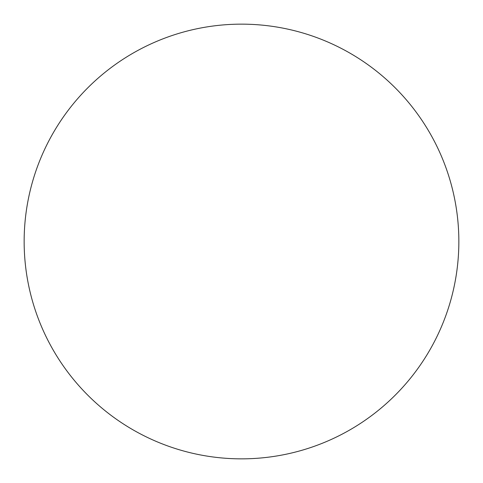 <?xml version="1.0" encoding="UTF-8"?>
<svg xmlns="http://www.w3.org/2000/svg" width="483" height="483" viewBox="0 0 483 483"><rect width="100%" height="100%" fill="white"/><g stroke="black" fill="none" stroke-linecap="round" stroke-linejoin="round"><path stroke-width="0.72" d="M458.85 241.5A217.35 217.35 0 0 0 132.825 53.269A217.35 217.35 0 0 0 132.825 429.731A217.35 217.35 0 0 0 458.85 241.5"/></g></svg>
